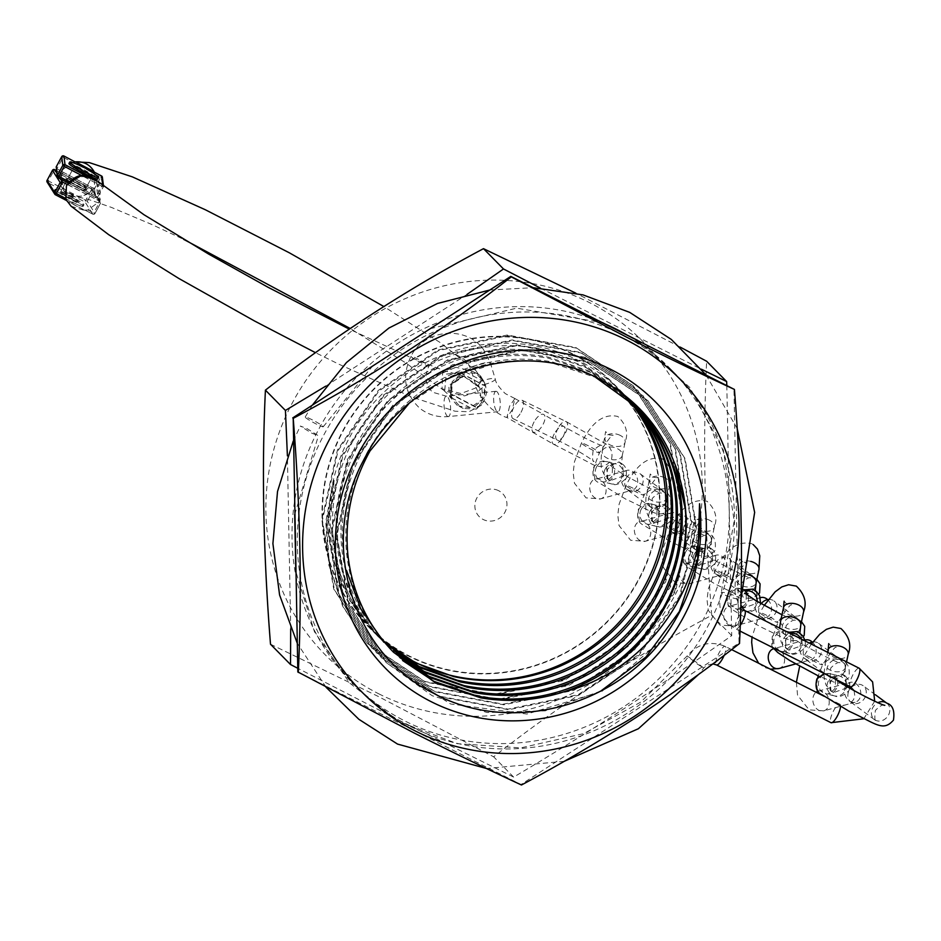 <?xml version="1.0" encoding="UTF-8"?>
<svg xmlns="http://www.w3.org/2000/svg" width="941" height="941" viewBox="0 0 941 941"><rect width="100%" height="100%" fill="white"/><g stroke="black" fill="none" stroke-linecap="round" stroke-linejoin="round"><path stroke-width="0.71" stroke-dasharray="4.71 3.53" d="M378.764 693.811A223.088 213.136 135.4 0 0 675.238 594.63A223.088 213.136 135.4 0 0 589.431 302.579A223.088 213.136 135.4 0 0 292.957 401.76A223.088 213.136 135.4 0 0 378.764 693.811M680.178 347.088L575.845 293.169M270.502 644.22L377.906 696.269L493.649 756.799C560.671 704.186 633.364 657.018 711.714 615.308C704.538 525.266 702.845 440.576 706.632 361.25M605.098 323.963A223.499 213.525 135.4 0 0 334.102 404.371A223.499 213.525 135.4 0 0 351.452 682.002A223.499 213.525 135.4 0 0 405.112 721.088A223.499 213.525 135.4 0 0 683.413 650.984A223.499 213.525 135.4 0 0 669.816 368.225A223.499 213.525 135.4 0 0 626.871 334.949M410.382 726.44A223.499 213.525 135.4 0 0 688.683 656.336A223.499 213.525 135.4 0 0 675.085 373.577A223.499 213.525 135.4 0 0 621.425 334.49A223.499 213.525 135.4 0 0 343.124 404.595A223.499 213.525 135.4 0 0 356.721 687.353A223.499 213.525 135.4 0 0 410.382 726.44M726.817 385.375L731.722 635.61C661.594 685.366 588.901 732.533 513.657 777.101L404.03 722.77L297.768 668.286M540.334 288.064L701.374 369.19M498.648 490.708A16.409 15.668 135.4 0 0 476.852 498.001A16.409 15.668 135.4 0 0 483.156 519.479A16.409 15.668 135.4 0 0 504.952 512.186A16.409 15.668 135.4 0 0 498.648 490.708M383.869 641.656L374.059 632.505L349.617 600.205L334.102 562.295L328.656 521.22L333.585 479.886L334.196 480.498L330.068 522.878L336.208 564.329L352.428 603.016L377.647 636.151L387.457 645.303M377.647 636.14L371.636 629.529C348.476 602.064 335.514 570.105 332.761 533.665C330.738 497.154 339.325 462.913 358.521 430.931C378.341 399.302 405.112 375.824 438.847 360.485C472.853 345.817 507.481 342.042 542.757 349.17L581.197 362.661L622.413 392.597L630.235 401.125M572.41 353.71A172.65 164.946 135.4 0 0 357.427 407.865A172.65 164.946 135.4 0 0 367.931 626.294A172.65 164.946 135.4 0 0 409.382 656.489A172.65 164.946 135.4 0 0 624.377 602.334A172.65 164.946 135.4 0 0 613.861 383.904A172.65 164.946 135.4 0 0 572.41 353.71M383.775 642.362L375.224 633.164C352.063 605.698 339.101 573.751 336.36 537.311C334.326 500.8 342.912 466.548 362.12 434.566C381.928 402.948 408.7 379.47 442.446 364.132C476.44 349.452 511.081 345.688 546.345 352.816L584.784 366.308L626 396.232L633.822 404.771M383.787 642.362L377.776 635.928C354.286 608.756 340.948 576.974 337.772 540.581C335.302 504.117 343.489 469.782 362.332 437.6C381.787 405.759 408.3 381.975 441.87 366.249C475.711 351.181 510.328 346.994 545.698 353.71L586.055 367.59L627.271 397.525L633.834 404.595M383.94 642.315L381.364 639.574C357.874 612.391 344.535 580.609 341.36 544.227C338.901 507.764 347.088 473.429 365.92 441.235C385.375 409.394 411.887 385.61 445.458 369.895C479.31 354.816 513.915 350.64 549.297 357.357L589.642 371.236L630.87 401.16L637.422 408.241M342.795 547.497C339.901 511.081 347.688 476.675 366.167 444.27C385.245 412.217 411.488 388.139 444.905 372.024C478.581 356.568 513.163 351.981 548.638 358.262L590.913 372.518L632.14 402.454L637.422 408.076M393.503 652.231L387.527 645.961C363.708 619.072 349.993 587.466 346.382 551.144C343.489 514.727 351.275 480.31 369.754 447.916C388.833 415.863 415.087 391.785 448.492 375.671C482.168 360.215 516.75 355.627 552.226 361.909L594.5 376.165L635.728 406.089L641.009 411.723M408.759 403.771L447.94 377.835C481.451 361.979 515.997 356.98 551.567 362.85L595.771 377.459M297.838 671.945L520.985 784.535L739.05 643.044L733.968 388.986M325.727 386.151L467.101 294.357M290.698 628.917L287.405 455.856M731.722 635.61L711.714 615.308M513.657 777.101L493.649 756.799M600.723 691.117L545.274 710.843L487.132 712.525L432.213 695.728L386.022 662.382L348.358 603.922L336.384 534.606L351.993 464.842L392.762 405.3L452.35 364.861L521.737 349.805L590.242 362.25L647.479 400.266L684.519 458.114L695.881 526.819L679.661 595.959L638.269 654.877L578.068 694.693L508.069 709.126L438.953 696.058L381.129 657.418L343.477 598.947L331.514 529.63L347.147 459.878L387.939 400.337L447.528 359.909L516.927 344.876L585.431 357.333L642.644 395.361L679.673 453.221L691.023 521.926L674.779 591.066L633.375 649.972L573.175 689.788L503.164 704.186L434.06 691.106L376.247 652.454L338.607 593.983L326.656 524.655L342.312 454.903L383.105 395.373L442.705 354.957L512.104 339.948L580.609 352.416L637.81 390.456L674.826 448.328L686.177 517.032L669.898 586.161L628.494 645.079L568.282 684.872L498.271 699.257L429.167 686.165L371.366 647.502L333.737 589.019L321.798 519.691L337.466 449.951L378.27 390.421L437.871 350.017L507.27 335.02L575.774 347.488L632.964 385.551L669.957 443.352L681.319 511.986L665.111 581.056L623.836 639.962L563.741 679.814L493.825 694.317L424.732 681.46L366.884 642.962L342.724 606.286L328.844 565.071L325.774 522.008L333.585 479.886M661.876 640.174L601.887 691.423L526.936 714.031L450.598 703.986L386.633 662.993L348.97 604.534L336.984 535.217L352.593 465.466L393.373 405.912L452.962 365.473L522.349 350.417L590.854 362.873L648.078 400.878L685.13 458.726L696.493 527.43L680.261 596.57L638.88 655.489L578.68 695.317L508.681 709.737L439.565 696.669L381.74 658.03L344.088 599.558L332.126 530.242L347.758 460.49L388.539 400.96L448.139 360.521L517.538 345.5L586.031 357.956L643.256 395.985L680.284 453.833L691.635 522.549L675.379 591.677L633.987 650.596L573.787 690.4L503.776 704.809L434.671 691.729L376.847 653.078L339.219 594.594L327.268 525.266L342.924 455.526L383.705 395.996L443.317 355.58L512.716 340.571L581.209 353.028L638.41 391.08L675.438 448.939L686.777 517.656L670.51 586.784L629.106 645.691L568.893 685.483L498.883 699.869L429.778 686.789L371.966 648.114L334.349 589.631L322.398 520.302L338.078 450.563L378.87 391.044L438.482 350.628L507.881 335.643L576.386 348.111L633.575 386.175L670.557 443.976L681.931 512.61L665.722 581.679L624.436 640.574L564.341 680.425L494.437 694.928L425.332 682.072L367.484 643.585L343.336 606.898L329.444 565.682L326.386 522.62L334.196 480.498M312.083 419.745A10.257 0.929 28.3 0 0 305.19 417.039A10.257 0.929 28.3 0 0 316.341 424.062A10.257 0.929 28.3 0 0 323.233 426.767A10.257 0.929 28.3 0 0 312.083 419.745M728.899 593.689A10.257 1.435 -161.8 0 1 740.755 599.041A10.257 1.435 -161.8 0 1 740.755 599.052A10.257 1.435 -161.8 0 1 733.145 598.005A10.257 1.435 -161.8 0 1 721.277 592.642L721.277 592.642A10.257 1.435 -161.8 0 1 728.899 593.689M850.346 686.73L850.358 686.742A10.257 2.858 115.5 0 1 852.664 675.332A10.257 2.858 115.5 0 1 859.215 668.239L859.215 668.251M840.525 706.538A10.257 2.858 -64.5 0 0 839.878 704.221A10.257 2.858 -64.5 0 0 839.854 704.209A10.257 2.858 -64.5 0 0 833.303 711.302A10.257 2.858 -64.5 0 0 831.009 722.7M311.495 433.048L318.387 435.754L307.248 428.743L300.344 426.038L311.495 433.048M693.27 659.853L703.692 668.028L697.516 664.17L687.095 655.995L693.27 659.853M724.158 655.324A10.257 2.858 -64.5 0 0 725.299 646.408A10.257 2.858 -64.5 0 0 718.748 653.501A10.257 2.858 -64.5 0 0 716.43 664.899M740.238 625.436A10.257 2.858 115.5 0 1 735.815 628.941A10.257 2.858 115.5 0 1 738.109 617.543A10.257 2.858 115.5 0 1 744.66 610.45L744.66 610.45M509.551 406.253L506.94 417.51L512.257 409.782L514.903 398.549L509.551 406.253M486.803 383.787A10.257 2.082 163.2 0 1 475.711 385.128A10.257 2.082 163.2 0 1 475.64 385.01A10.257 2.082 163.2 0 1 475.628 384.987A10.257 2.082 163.2 0 1 484.097 380.258A10.257 2.082 163.2 0 1 495.189 378.917A10.257 2.082 163.2 0 1 495.26 379.035A10.257 2.082 163.2 0 1 495.26 379.07A10.257 2.082 163.2 0 1 486.803 383.787M534.1 421.886A10.257 4.529 120.9 0 0 533.241 432.107A10.257 4.529 120.9 0 0 533.253 432.107A10.257 4.529 120.9 0 0 542.898 424.72A10.257 4.529 120.9 0 0 543.757 414.499A10.257 4.529 120.9 0 0 543.745 414.499A10.257 4.529 120.9 0 0 534.1 421.886M521.055 412.287A10.257 4.376 -64.2 0 0 522.043 400.243A10.257 4.376 -64.2 0 0 514.104 406.641A10.257 4.376 -64.2 0 0 513.104 418.698A10.257 4.376 -64.2 0 0 521.055 412.287M496.554 391.421A10.257 3.188 -95.6 0 0 495.942 391.303A10.257 3.188 -95.6 0 0 493.696 400.854A10.257 3.188 -95.6 0 0 497.33 411.582A10.257 3.188 -95.6 0 0 497.954 411.699A10.257 3.188 -95.6 0 0 500.2 402.148A10.257 3.188 -95.6 0 0 496.554 391.421M623.918 475.817L610.45 480.569L607.91 478.64L606.51 467.101L619.049 461.925L622.272 464.031L623.918 475.817M603.534 449.033A10.257 6.199 -168 0 0 602.216 451.245A10.257 6.199 -168 0 0 602.193 451.362A10.257 6.199 -168 0 0 607.098 458.114A10.257 6.199 -168 0 0 620.942 457.738A10.257 6.199 -168 0 0 622.26 455.526A10.257 6.199 -168 0 0 622.283 455.397A10.257 6.199 -168 0 0 617.378 448.657A10.257 6.199 -168 0 0 603.534 449.033M605.251 469.018A10.257 9.633 -76.2 0 0 611.18 483.839A10.257 9.633 -76.2 0 0 611.626 483.933A10.257 9.633 -76.2 0 0 621.989 478.734A10.257 9.633 -76.2 0 0 616.073 463.925A10.257 9.633 -76.2 0 0 615.579 463.819A10.257 9.633 -76.2 0 0 605.251 469.018M626.106 478.299A10.257 8.622 -53.6 0 1 640.045 473.711A10.257 8.622 -53.6 0 1 641.821 485.627A10.257 8.622 -53.6 0 1 627.87 490.214A10.257 8.622 -53.6 0 1 626.106 478.299M632.434 471.37A10.257 8.01 -105.4 0 1 637.704 481.698A10.257 8.01 -105.4 0 1 632.234 490.167A10.257 8.01 -105.4 0 1 626.588 489.191A10.257 8.01 -105.4 0 1 621.331 478.875A10.257 8.01 -105.4 0 1 626.8 470.394A10.257 8.01 -105.4 0 1 632.434 471.37M713.16 560.613L699.692 565.376L697.152 563.436L695.752 551.908L708.279 546.733L711.514 548.838L713.16 560.613M692.776 533.841A10.257 6.199 -168 0 0 691.447 536.052A10.257 6.199 -168 0 0 691.423 536.17A10.257 6.199 -168 0 0 696.34 542.91A10.257 6.199 -168 0 0 710.184 542.545A10.257 6.199 -168 0 0 711.502 540.334A10.257 6.199 -168 0 0 711.525 540.205A10.257 6.199 -168 0 0 706.62 533.465A10.257 6.199 -168 0 0 692.776 533.841M694.493 553.826A10.257 9.633 -76.2 0 0 700.422 568.635A10.257 9.633 -76.2 0 0 700.869 568.74A10.257 9.633 -76.2 0 0 711.231 563.541A10.257 9.633 -76.2 0 0 705.303 548.721A10.257 9.633 -76.2 0 0 704.821 548.615A10.257 9.633 -76.2 0 0 694.493 553.826M715.336 563.106A10.257 8.622 -53.6 0 1 729.287 558.519A10.257 8.622 -53.6 0 1 731.063 570.434A10.257 8.622 -53.6 0 1 717.113 575.022A10.257 8.622 -53.6 0 1 715.336 563.106M721.676 556.178A10.257 8.01 -105.4 0 1 726.946 566.506A10.257 8.01 -105.4 0 1 721.476 574.975A10.257 8.01 -105.4 0 1 715.83 573.998A10.257 8.01 -105.4 0 1 710.561 563.683A10.257 8.01 -105.4 0 1 716.03 555.202A10.257 8.01 -105.4 0 1 721.676 556.178M668.533 518.22L655.065 522.973L652.525 521.032L651.125 509.504L663.664 504.329L666.898 506.434L668.533 518.22M648.149 491.437A10.257 6.199 -168 0 0 646.832 493.649A10.257 6.199 -168 0 0 646.808 493.766A10.257 6.199 -168 0 0 651.713 500.506A10.257 6.199 -168 0 0 665.558 500.142A10.257 6.199 -168 0 0 666.887 497.93A10.257 6.199 -168 0 0 666.91 497.801A10.257 6.199 -168 0 0 662.005 491.061A10.257 6.199 -168 0 0 648.149 491.437M649.866 511.422A10.257 9.633 -76.2 0 0 655.795 526.231A10.257 9.633 -76.2 0 0 656.242 526.337A10.257 9.633 -76.2 0 0 666.616 521.138A10.257 9.633 -76.2 0 0 660.688 506.329A10.257 9.633 -76.2 0 0 660.194 506.223A10.257 9.633 -76.2 0 0 649.866 511.422M670.721 520.702A10.257 8.622 -53.6 0 1 684.672 516.115A10.257 8.622 -53.6 0 1 686.436 528.03A10.257 8.622 -53.6 0 1 672.497 532.618A10.257 8.622 -53.6 0 1 670.721 520.702M677.061 513.774A10.257 8.01 -105.4 0 1 682.319 524.102A10.257 8.01 -105.4 0 1 676.85 532.571A10.257 8.01 -105.4 0 1 671.215 531.594A10.257 8.01 -105.4 0 1 665.946 521.279A10.257 8.01 -105.4 0 1 671.415 512.798A10.257 8.01 -105.4 0 1 677.061 513.774M756.141 591.242L757.776 603.016L744.307 607.78L741.767 605.839L740.367 594.312L744.625 589.831M747.942 574.669A10.257 6.199 -168 0 0 737.391 576.245A10.257 6.199 -168 0 0 736.074 578.456A10.257 6.199 -168 0 0 736.05 578.574A10.257 6.199 -168 0 0 740.955 585.314A10.257 6.199 -168 0 0 754.8 584.949A10.257 6.199 -168 0 0 756.129 582.738L756.141 582.667M749.93 591.124A10.257 9.633 -76.2 0 0 749.436 591.019A10.257 9.633 -76.2 0 0 739.108 596.229A10.257 9.633 -76.2 0 0 745.037 611.038A10.257 9.633 -76.2 0 0 745.484 611.144A10.257 9.633 -76.2 0 0 755.858 605.945A10.257 9.633 -76.2 0 0 757.14 601.393M768.327 599.523A10.257 8.622 -53.6 0 1 773.914 600.923A10.257 8.622 -53.6 0 1 775.678 612.838A10.257 8.622 -53.6 0 1 761.728 617.414A10.257 8.622 -53.6 0 1 759.963 605.51A10.257 8.622 -53.6 0 1 761.128 603.734M767.668 599.617A10.257 8.01 -105.4 0 1 771.514 609.827A10.257 8.01 -105.4 0 1 766.092 617.378A10.257 8.01 -105.4 0 1 760.446 616.402A10.257 8.01 -105.4 0 1 755.188 606.239A10.257 8.01 -105.4 0 1 760.41 597.676L729.075 606.298A10.257 8.01 -105.4 0 1 733.827 606.78A10.257 8.01 -105.4 0 1 734.721 607.274A10.257 8.01 -105.4 0 1 739.991 617.59A10.257 8.01 -105.4 0 1 734.521 626.071A10.257 8.01 -105.4 0 1 729.769 625.577A10.257 8.01 -105.4 0 1 728.875 625.095A10.257 8.01 -105.4 0 1 723.605 614.767A10.257 8.01 -105.4 0 1 729.075 606.298L728.31 606.427L727.605 598.711C726.628 598.053 728.546 591.83 733.357 580.021A10.257 0.929 28.3 0 0 721.9 572.846A10.257 0.929 28.3 0 0 720.006 571.928A10.257 0.929 28.3 0 0 715.301 570.293A10.257 0.929 28.3 0 0 726.758 577.468A10.257 0.929 28.3 0 0 728.663 578.386A10.257 0.929 28.3 0 0 733.357 580.021C741.779 566.976 746.307 561.154 746.966 562.53L742.543 562.048L739.485 558.789L738.897 565.176A10.257 6.199 -168 0 0 743.79 572.046A10.257 6.199 -168 0 0 758.952 569.458M800.756 633.646L802.391 645.42L788.934 650.184L786.394 648.243L784.982 636.716L789.252 632.234M780.665 620.978A10.257 6.199 -168 0 0 785.582 627.718A10.257 6.199 -168 0 0 799.427 627.353A10.257 6.199 -168 0 0 800.744 625.13L800.756 625.071M794.545 633.528A10.257 9.633 -76.2 0 0 794.063 633.422A10.257 9.633 -76.2 0 0 783.724 638.633A10.257 9.633 -76.2 0 0 789.652 653.442A10.257 9.633 -76.2 0 0 790.111 653.548A10.257 9.633 -76.2 0 0 800.473 648.349A10.257 9.633 -76.2 0 0 800.815 638.774M812.942 641.927A10.257 8.622 -53.6 0 1 818.529 643.326A10.257 8.622 -53.6 0 1 820.293 655.242A10.257 8.622 -53.6 0 1 806.355 659.817A10.257 8.622 -53.6 0 1 804.579 647.902A10.257 8.622 -53.6 0 1 809.342 643.079M812.283 642.021A10.257 8.01 -105.4 0 1 816.141 652.231A10.257 8.01 -105.4 0 1 810.719 659.782A10.257 8.01 -105.4 0 1 805.073 658.806A10.257 8.01 -105.4 0 1 799.803 648.643A10.257 8.01 -105.4 0 1 805.037 640.08L773.702 648.702A10.257 8.01 -105.4 0 1 773.702 648.702A10.257 8.01 -105.4 0 1 778.442 649.184A10.257 8.01 -105.4 0 1 779.336 649.678A10.257 8.01 -105.4 0 1 784.606 659.994A10.257 8.01 -105.4 0 1 779.136 668.475M847.018 687.824L833.55 692.588L831.009 690.647L829.609 679.12L842.148 673.944L845.371 676.05L847.018 687.824M826.633 661.041A10.257 6.199 -168 0 0 825.316 663.264A10.257 6.199 -168 0 0 825.292 663.381A10.257 6.199 -168 0 0 830.197 670.121A10.257 6.199 -168 0 0 844.042 669.757A10.257 6.199 -168 0 0 845.371 667.534A10.257 6.199 -168 0 0 845.394 667.416A10.257 6.199 -168 0 0 840.478 660.676A10.257 6.199 -168 0 0 826.633 661.041M846.359 684.719A10.257 9.633 -76.2 0 0 839.172 675.932A10.257 9.633 -76.2 0 0 838.678 675.826A10.257 9.633 -76.2 0 0 828.351 681.037A10.257 9.633 -76.2 0 0 834.279 695.846A10.257 9.633 -76.2 0 0 834.726 695.94A10.257 9.633 -76.2 0 0 845.1 690.753A10.257 9.633 -76.2 0 0 846.382 686.201M851.393 687.389A10.257 8.622 -53.6 0 1 863.144 685.73A10.257 8.622 -53.6 0 1 864.92 697.646A10.257 8.622 -53.6 0 1 850.97 702.221A10.257 8.622 -53.6 0 1 849.205 690.306A10.257 8.622 -53.6 0 1 850.37 688.541M855.545 683.389A10.257 8.01 -105.4 0 1 860.803 693.705A10.257 8.01 -105.4 0 1 855.334 702.186A10.257 8.01 -105.4 0 1 849.688 701.21A10.257 8.01 -105.4 0 1 844.43 690.882A10.257 8.01 -105.4 0 1 849.899 682.413A10.257 8.01 -105.4 0 1 855.545 683.389M474.923 406.43L450.433 393.561L450.786 385.151L463.96 376.059L481.827 388.186L483.109 402.136L481.133 405.359L475.64 407.206L474.923 406.43L483.968 398.278L484.697 382.869L476.405 373.659L478.698 374.483L480.628 376.059L480.628 382.434L475.381 388.127L460.914 393.538L442.07 388.798L442.611 370.919L456.173 367.331L472.535 371.248L476.405 373.659L465.936 372.189L452.221 381.587L450.433 393.561L452.08 398.137L442.07 388.798M71.081 206.197L85.76 210.843L67.34 201.303M55.448 194.775L47.72 182.613L85.09 202.033L92.771 214.172L85.008 210.137A212.713 19.279 28.3 0 0 85.76 210.843M87.948 209.984L93.7 212.984L92.794 214.183L85.008 210.137L87.948 209.984L98.64 202.056L100.311 199.798L95.923 180.013M78.232 201.55A10.257 0.929 28.3 0 0 68.599 195.622A10.257 0.929 28.3 0 0 60.412 192.258A10.257 0.929 28.3 0 0 60.659 192.693A10.257 0.929 28.3 0 0 70.293 198.622A10.257 0.929 28.3 0 0 78.468 201.986A10.257 0.929 28.3 0 0 78.232 201.55A10.257 0.929 -151.7 0 1 78.468 201.986A10.257 0.929 -151.7 0 1 70.293 198.622A10.257 0.929 -151.7 0 1 60.659 192.693A10.257 0.929 -151.7 0 1 60.412 192.258A10.257 0.929 -151.7 0 1 68.599 195.622A10.257 0.929 -151.7 0 1 78.232 201.55M82.773 209.137L70.034 202.527M67.411 184.589L69.622 183.895C79.609 167.533 106.815 181.742 98.699 199.01L97.229 199.915L99.005 201.009L98.64 202.056M99.899 201.48L92.053 189.082A1.635 1.611 -32.3 0 1 92.665 189.647L100.487 202.009L99.899 201.48L100.405 203.409L94.982 213.478L93.7 212.984L99.899 201.48L99.005 201.009M67.481 184.624L97.288 199.951M100.534 203.209L92.724 191.27L91.124 190.27L85.702 200.339L48.332 180.919L53.755 170.85L91.124 190.27L92.042 189.07L56.472 170.58L92.042 189.07A1.635 1.635 0 0 1 92.665 189.647A1.635 1.611 -32.3 0 1 92.724 191.27L87.301 201.339A1.635 1.611 -32.3 0 1 85.09 202.033L85.702 200.339L87.301 201.339L94.982 213.478A1.635 1.611 -32.3 0 1 92.771 214.172L92.794 214.183A1.635 1.635 0 0 0 94.994 213.513L100.534 203.209M100.311 199.798L68.422 183.236M460.361 372.601L485.779 386.339L483.992 398.314L470.277 407.712L459.749 406.218L463.195 408.418L476.405 409.088L481.486 402.63L479.851 387.821L463.407 376.012L448.728 385.422L449.622 396.596L457.044 405.183L459.749 406.218L451.468 396.926L452.245 381.634L461.29 373.471L460.361 372.601L446.14 374.118L444.717 390.997L464.631 395.902L478.463 391.103C483.498 386.551 485.944 384.963 485.779 386.339L461.29 373.471M93.665 171.803L94.923 174.156L94.3 187.377L93.088 189.87L80.479 197.575L63.576 190.729L60.989 172.768L62.259 169.945L72.763 162.381L75.045 161.911M61.906 171.415L62.835 172.074L61.906 171.415L62.259 169.945L61.906 171.415L56.931 168.78L63.129 157.265L72.763 162.381L75.115 161.946M92.371 176.132A10.257 0.929 -151.7 0 1 82.667 171.897A10.257 0.929 -151.7 0 1 74.363 166.369A10.257 0.929 -151.7 0 1 74.398 166.334A10.257 0.929 -151.7 0 1 84.102 170.568A10.257 0.929 -151.7 0 1 92.418 176.096A10.257 0.929 -151.7 0 1 92.371 176.132M93.088 189.87L62.518 173.591C54.366 190.917 81.796 205.42 91.771 189.117L92.147 187.635L62.871 172.085L62.518 173.591L60.977 172.779C58.048 188.353 64.553 196.622 80.479 197.575L89.501 199.786L111.379 207.385L151.701 224.452L183.577 239.32M94.923 174.156L100.722 177.226L94.523 188.729L93.629 188.259L94.3 187.377M92.065 187.588L93.629 188.259M69.375 181.966L96.441 196.34L101.863 186.271L103.287 186.859L97.864 196.928A1.635 1.635 172.8 0 1 95.641 197.586L68.47 183.166L95.653 197.598L94.523 188.729L96.77 188.247L102.193 178.178L103.287 186.847L97.864 196.916L96.77 188.247M56.201 166.91L58.048 177.637M60.977 172.779L62.059 170.333M83.502 204.209A16.409 1.482 -151.7 0 1 83.89 204.903A16.409 1.482 -151.7 0 1 70.81 199.527A16.409 1.482 -151.7 0 1 55.39 190.035A16.409 1.482 -151.7 0 1 55.001 189.341A16.409 1.482 -151.7 0 1 68.081 194.716A16.409 1.482 -151.7 0 1 83.502 204.209M82.737 205.632A16.409 1.482 -151.7 0 1 83.126 206.326A16.409 1.482 -151.7 0 1 81.291 206.091A16.409 1.482 -151.7 0 1 67.975 199.857A16.409 1.482 -151.7 0 1 55.437 192.164A16.409 1.482 -151.7 0 1 54.625 191.458A16.409 1.482 -151.7 0 1 54.237 190.776A16.409 1.482 -151.7 0 1 67.317 196.14A16.409 1.482 -151.7 0 1 82.737 205.632M92.171 175.661A10.257 0.929 -151.7 0 1 92.418 176.096A10.257 0.929 -151.7 0 1 84.231 172.732A10.257 0.929 -151.7 0 1 74.598 166.804A10.257 0.929 -151.7 0 1 74.363 166.369A10.257 0.929 -151.7 0 1 82.537 169.733A10.257 0.929 -151.7 0 1 92.171 175.661M68.94 163.452A16.409 1.482 -151.7 0 1 82.02 168.827A16.409 1.482 -151.7 0 1 97.441 178.32A16.409 1.482 -151.7 0 1 97.829 179.013M71.54 162.264A16.409 1.482 -151.7 0 1 84.855 168.498A16.409 1.482 -151.7 0 1 97.394 176.19M382.834 640.245A172.238 164.557 -44.6 0 1 374.624 632.493A172.238 164.557 -44.6 0 1 364.143 414.581A172.238 164.557 -44.6 0 1 578.621 360.556A172.238 164.557 -44.6 0 1 619.966 390.68A172.238 164.557 -44.6 0 1 626.4 397.608M572.222 354.063A172.238 164.557 -44.6 0 1 613.567 384.187A172.238 164.557 -44.6 0 1 624.059 602.099A172.238 164.557 -44.6 0 1 409.582 656.124A172.238 164.557 -44.6 0 1 368.225 626A172.238 164.557 -44.6 0 1 357.745 408.1A172.238 164.557 -44.6 0 1 572.222 354.063M637.539 340.336L689.906 387.598L723.323 450.01L734.18 520.902L721.277 592.642C717.066 608.509 721.912 620.613 735.815 628.941A10.257 2.858 115.5 0 1 735.803 628.941L740.026 631.07M731.628 649.608L725.299 646.408A10.257 2.858 -64.5 0 0 725.288 646.408C710.431 640.433 697.704 643.632 687.095 655.995L640.739 702.115L583.702 733.627L520.82 747.883L457.385 743.696L398.713 721.465L349.699 683.06L314.423 631.705L295.839 571.646M558.154 427.979A10.257 4.376 -64.2 0 0 557.166 440.023A10.257 4.376 -64.2 0 0 565.106 433.625A10.257 4.376 -64.2 0 0 566.094 421.568A10.257 4.376 -64.2 0 0 558.154 427.979M554.249 433.919A10.257 4.529 120.9 0 0 553.379 444.14A10.257 4.529 120.9 0 0 563.036 436.765A10.257 4.529 120.9 0 0 563.906 426.544A10.257 4.529 120.9 0 0 554.249 433.919M490.379 362.955A10.257 2.082 163.2 0 1 490.449 363.097A10.257 2.082 163.2 0 1 481.616 367.931A10.257 2.082 163.2 0 1 470.9 369.154A10.257 2.082 163.2 0 1 470.818 369.013A10.257 2.082 163.2 0 1 479.663 364.179A10.257 2.082 163.2 0 1 490.379 362.955M411.041 356.58A10.257 0.929 28.3 0 0 411.57 357.098A10.257 0.929 28.3 0 0 421.45 363.003A10.257 0.929 28.3 0 0 429.002 366.037A10.257 0.929 28.3 0 0 428.908 365.778A10.257 0.929 28.3 0 0 428.378 365.273A10.257 0.929 28.3 0 0 418.498 359.356A10.257 0.929 28.3 0 0 410.946 356.321A10.257 0.929 28.3 0 0 411.041 356.58M447.304 416.216A10.257 3.188 -95.6 0 0 447.681 416.463A10.257 3.188 -95.6 0 0 448.304 416.592A10.257 3.188 -95.6 0 0 450.586 407.618A10.257 3.188 -95.6 0 0 447.281 396.561A10.257 3.188 -95.6 0 0 446.904 396.302A10.257 3.188 -95.6 0 0 446.293 396.185A10.257 3.188 -95.6 0 0 444.011 405.148A10.257 3.188 -95.6 0 0 447.304 416.216M665.393 503.023A10.257 8.622 -53.6 0 1 651.443 507.611A10.257 8.622 -53.6 0 1 649.678 495.695A10.257 8.622 -53.6 0 1 663.617 491.108A10.257 8.622 -53.6 0 1 665.393 503.023M596.57 466.889A10.257 9.633 -76.2 0 0 602.499 481.698A10.257 9.633 -76.2 0 0 613.32 476.605A10.257 9.633 -76.2 0 0 607.392 461.784A10.257 9.633 -76.2 0 0 596.57 466.889M620.213 435.389A10.257 6.199 -168 0 0 605.039 437.977A10.257 6.199 -168 0 0 609.921 444.834A10.257 6.199 -168 0 0 625.095 442.246A10.257 6.199 -168 0 0 620.213 435.389M588.043 445.634A10.257 0.929 28.3 0 0 586.137 444.717A10.257 0.929 28.3 0 0 581.444 443.082A10.257 0.929 28.3 0 0 592.901 450.257A10.257 0.929 28.3 0 0 594.794 451.174A10.257 0.929 28.3 0 0 599.499 452.809A10.257 0.929 28.3 0 0 588.043 445.634M595.912 498.377A10.257 8.01 -105.4 0 1 595.006 497.883A10.257 8.01 -105.4 0 1 589.748 487.567A10.257 8.01 -105.4 0 1 595.218 479.087A10.257 8.01 -105.4 0 1 599.97 479.569A10.257 8.01 -105.4 0 1 600.864 480.063A10.257 8.01 -105.4 0 1 606.122 490.39A10.257 8.01 -105.4 0 1 600.652 498.859A10.257 8.01 -105.4 0 1 595.912 498.377M754.635 587.831A10.257 8.622 -53.6 0 1 740.685 592.418A10.257 8.622 -53.6 0 1 738.92 580.503A10.257 8.622 -53.6 0 1 752.859 575.916A10.257 8.622 -53.6 0 1 754.635 587.831M685.813 551.697A10.257 9.633 -76.2 0 0 691.741 566.506A10.257 9.633 -76.2 0 0 702.562 561.412A10.257 9.633 -76.2 0 0 696.634 546.592A10.257 9.633 -76.2 0 0 685.813 551.697M709.455 520.197A10.257 6.199 -168 0 0 694.282 522.784A10.257 6.199 -168 0 0 699.163 529.642A10.257 6.199 -168 0 0 714.337 527.054A10.257 6.199 -168 0 0 709.455 520.197M677.285 530.442A10.257 0.929 28.3 0 0 675.379 529.524A10.257 0.929 28.3 0 0 670.686 527.889A10.257 0.929 28.3 0 0 682.143 535.064A10.257 0.929 28.3 0 0 684.036 535.982A10.257 0.929 28.3 0 0 688.741 537.617A10.257 0.929 28.3 0 0 677.285 530.442M685.154 583.185A10.257 8.01 -105.4 0 1 684.248 582.691A10.257 8.01 -105.4 0 1 678.99 572.363A10.257 8.01 -105.4 0 1 684.46 563.894A10.257 8.01 -105.4 0 1 689.2 564.377A10.257 8.01 -105.4 0 1 690.106 564.871A10.257 8.01 -105.4 0 1 695.364 575.186A10.257 8.01 -105.4 0 1 689.894 583.667A10.257 8.01 -105.4 0 1 685.154 583.185M710.008 545.427A10.257 8.622 -53.6 0 1 696.069 550.014A10.257 8.622 -53.6 0 1 694.293 538.099A10.257 8.622 -53.6 0 1 708.244 533.512A10.257 8.622 -53.6 0 1 710.008 545.427M641.197 509.293A10.257 9.633 -76.2 0 0 647.126 524.102A10.257 9.633 -76.2 0 0 657.935 519.009A10.257 9.633 -76.2 0 0 652.007 504.188A10.257 9.633 -76.2 0 0 641.197 509.293M664.828 477.793A10.257 6.199 -168 0 0 649.666 480.38A10.257 6.199 -168 0 0 654.548 487.238A10.257 6.199 -168 0 0 669.71 484.65A10.257 6.199 -168 0 0 664.828 477.793M632.658 488.038A10.257 0.929 28.3 0 0 630.764 487.12A10.257 0.929 28.3 0 0 626.059 485.485A10.257 0.929 28.3 0 0 637.516 492.661A10.257 0.929 28.3 0 0 639.421 493.578A10.257 0.929 28.3 0 0 644.115 495.213A10.257 0.929 28.3 0 0 632.658 488.038M640.527 540.781A10.257 8.01 -105.4 0 1 639.633 540.287A10.257 8.01 -105.4 0 1 634.363 529.959A10.257 8.01 -105.4 0 1 639.833 521.49A10.257 8.01 -105.4 0 1 644.585 521.973A10.257 8.01 -105.4 0 1 645.479 522.467A10.257 8.01 -105.4 0 1 650.749 532.782A10.257 8.01 -105.4 0 1 645.279 541.263A10.257 8.01 -105.4 0 1 640.527 540.781M799.25 630.235A10.257 8.622 -53.6 0 1 785.312 634.822A10.257 8.622 -53.6 0 1 783.535 622.907A10.257 8.622 -53.6 0 1 797.486 618.319A10.257 8.622 -53.6 0 1 799.25 630.235M743.743 590.019A10.257 9.633 -76.2 0 0 741.249 588.995A10.257 9.633 -76.2 0 0 730.428 594.1A10.257 9.633 -76.2 0 0 736.356 608.909A10.257 9.633 -76.2 0 0 747.178 603.816A10.257 9.633 -76.2 0 0 748.036 595.618M750.742 561.389A10.257 6.199 -168 0 0 738.897 565.176L736.074 578.456M843.877 672.639A10.257 8.622 -53.6 0 1 829.927 677.226A10.257 8.622 -53.6 0 1 828.162 665.311A10.257 8.622 -53.6 0 1 842.101 660.723A10.257 8.622 -53.6 0 1 843.877 672.639M786.617 631.623A10.257 9.633 -76.2 0 0 785.876 631.399A10.257 9.633 -76.2 0 0 775.055 636.504A10.257 9.633 -76.2 0 0 780.983 651.313A10.257 9.633 -76.2 0 0 791.804 646.22A10.257 9.633 -76.2 0 0 788.899 632.764M783.524 607.58A10.257 6.199 -168 0 0 788.405 614.449A10.257 6.199 -168 0 0 803.579 611.862M766.515 615.249A10.257 0.929 28.3 0 0 764.621 614.332A10.257 0.929 28.3 0 0 759.928 612.697A10.257 0.929 28.3 0 0 771.385 619.872A10.257 0.929 28.3 0 0 773.279 620.789A10.257 0.929 28.3 0 0 777.972 622.413A10.257 0.929 28.3 0 0 766.515 615.249M886.728 703.127A10.257 8.622 -53.6 0 1 888.492 715.042A10.257 8.622 -53.6 0 1 874.542 719.618A10.257 8.622 -53.6 0 1 872.778 707.714A10.257 8.622 -53.6 0 1 877.941 702.68M837.172 680.084A10.257 9.633 -76.2 0 0 830.491 673.803A10.257 9.633 -76.2 0 0 819.67 678.896A10.257 9.633 -76.2 0 0 825.598 693.717A10.257 9.633 -76.2 0 0 836.42 688.612A10.257 9.633 -76.2 0 0 837.278 680.425M828.139 649.984A10.257 6.199 -168 0 0 833.032 656.853A10.257 6.199 -168 0 0 848.194 654.266M811.142 657.653A10.257 0.929 28.3 0 0 809.248 656.724A10.257 0.929 28.3 0 0 804.543 655.101A10.257 0.929 28.3 0 0 816 662.276A10.257 0.929 28.3 0 0 817.894 663.193A10.257 0.929 28.3 0 0 822.599 664.817A10.257 0.929 28.3 0 0 811.142 657.653M817.894 691.2L818.317 691.106A10.257 8.01 -105.4 0 1 818.317 691.106A10.257 8.01 -105.4 0 1 823.069 691.588A10.257 8.01 -105.4 0 1 823.963 692.07A10.257 8.01 -105.4 0 1 829.221 702.398A10.257 8.01 -105.4 0 1 823.751 710.867A10.257 8.01 -105.4 0 1 819.011 710.384A10.257 8.01 -105.4 0 1 818.117 709.902A10.257 8.01 -105.4 0 1 812.93 701.139A10.257 8.01 -105.4 0 1 816.094 692.223M86.607 189.317A11.892 1.082 -151.7 0 1 78.879 186.683A11.892 1.082 -151.7 0 1 66.223 179.037A11.892 1.082 -151.7 0 1 73.951 181.672A11.892 1.082 -151.7 0 1 86.607 189.317M66.858 181.19A10.257 0.929 28.3 0 0 76.492 187.118A10.257 0.929 28.3 0 0 84.666 190.482A10.257 0.929 28.3 0 0 84.419 190.047A10.257 0.929 28.3 0 0 74.786 184.118A10.257 0.929 28.3 0 0 66.611 180.754A10.257 0.929 28.3 0 0 66.858 181.19M56.766 172.932L60.6 178.99M68.222 184.836L97.229 199.915M484.192 381.787L465.936 372.189M47.085 180.378L48.332 180.919L47.72 182.613A1.635 1.611 -32.3 0 1 47.109 182.048M54.672 169.651L53.755 170.85L52.473 170.321M86.831 189.859A11.892 1.082 28.3 0 0 77.574 183.577A11.892 1.082 28.3 0 0 65.999 178.496A11.892 1.082 28.3 0 0 75.256 184.777A11.892 1.082 28.3 0 0 86.831 189.859M68.211 177.837A10.257 0.929 -151.7 0 1 77.915 182.072A10.257 0.929 -151.7 0 1 86.219 187.6A10.257 0.929 -151.7 0 1 86.172 187.647A10.257 0.929 -151.7 0 1 76.468 183.401A10.257 0.929 -151.7 0 1 68.164 177.884A10.257 0.929 -151.7 0 1 68.211 177.837M102.287 185.436L101.863 186.271L81.338 175.367M84.984 175.285L99.017 182.73M62.835 172.074L92.018 187.565M470.277 407.712L452.021 398.125M102.369 177.202A1.635 1.635 172.8 0 1 102.193 178.178L100.722 177.226L101.51 175.955M63.929 156.006L63.129 157.265L61.718 156.665M97.864 196.928L96.441 196.34L95.653 197.598A1.635 1.635 0 0 0 97.864 196.928M669.816 368.225L675.085 373.577M367.931 626.294L374.059 632.505M626.012 396.232L627.282 397.514M630.87 401.16L632.14 402.442M635.728 406.089L636.998 407.371M613.861 383.904L622.424 392.585M351.452 682.002L356.721 687.353M386.633 662.993L386.022 662.382M648.078 400.878L647.479 400.266M381.74 658.03L381.129 657.418M643.256 395.985L642.644 395.361M376.847 653.078L376.247 652.454M638.41 391.08L637.81 390.456M371.966 648.114L371.366 647.502M633.575 386.175L632.964 385.551M367.484 643.585L366.884 642.962M305.19 417.039L312.306 405.206M489.873 289.993L533.218 287.699M705.962 374.847L737.168 428.473M741.038 598.264L740.308 600.617L740.838 606.275M854.063 690.623L854.816 696.022L853.452 699.845L849.547 703.774L844.183 705.268L839.878 704.221M839.854 704.209L824.281 696.352M294.686 514.515L318.399 435.754M712.831 663.864L707.232 665.075L703.692 668.028L698.928 674.144M564.2 761.328L486.462 768.491M326.033 687.248L297.262 643.268M293.227 441.129L300.344 426.038M874.683 701.21L863.791 718.759M323.233 426.767L372.53 366.12M430.249 328.68L516.668 308.166L602.558 322.681M513.104 418.698L557.166 440.023C568.305 445.305 586.631 455.55 594.042 461.502C592.465 461.902 592.148 458.338 593.101 450.833C597.77 446.234 600.911 444.54 602.534 445.74C596.323 443.999 583.455 437.6 563.906 426.544L543.757 414.499M522.043 400.243L566.094 421.568L601.581 441.564C610.45 445.481 613.65 451.809 611.156 460.561C605.228 467.442 598.182 468.265 590.031 463.019L553.379 444.14L506.917 417.498M514.856 398.525L505.282 393.609C498.942 387.421 495.601 382.564 495.26 379.035L490.449 363.097L483.556 349.617C466.289 325.033 424.191 329.009 410.946 356.321C401.642 376.329 404.501 393.561 419.51 408.018C427.802 414.675 437.4 417.533 448.304 416.592L497.954 411.699M495.942 391.303L446.293 396.185L432.578 392.221C425.226 384.763 424.038 376.035 429.002 366.037C440.988 351.064 453.75 349.746 467.277 362.097L470.818 369.013L475.628 384.987C476.252 390.715 481.569 398.69 491.59 408.923C499.106 414.169 504.223 417.028 506.94 417.51M514.903 398.549L543.745 414.499M627.87 490.214L653.242 509.046C651.654 509.446 651.337 505.893 652.301 498.377C656.959 493.766 660.1 492.072 661.723 493.284C660.347 494.131 621.448 474.911 610.909 465.924C612.485 465.477 612.791 469.041 611.85 476.593C607.098 481.227 603.957 482.933 602.428 481.686L611.18 483.839M640.045 473.711L663.617 491.108C669.533 492.966 671.768 498.624 670.345 508.093C659.817 520.455 652.254 511.034 625.836 499.189L599.311 482.933C593.548 480.557 591.713 475.193 593.806 466.877C598.594 461.549 603.122 459.855 607.392 461.784L616.073 463.925M602.216 451.245L605.628 431.59L608.674 434.836L613.109 435.33C612.45 433.942 607.91 439.765 599.499 452.809C594.688 464.619 592.771 470.853 593.747 471.5L594.994 479.463L626.8 470.394M622.26 455.526L625.095 442.246C628.588 433.036 626.177 424.45 617.849 416.498C603.899 413.193 591.76 422.062 581.444 443.082L574.445 461.902L573.187 472.805L574.445 483.168L586.031 497.871L600.652 498.859L632.234 490.167M610.45 480.569C606.557 479.334 603.487 474.84 601.217 467.089C601.052 457.761 601.37 452.515 602.193 451.362M622.272 464.031C626.141 466.442 627.294 471.335 625.718 478.734C620.143 484.039 615.449 485.768 611.626 483.933M607.91 478.64L608.298 479.063C606.686 478.04 606.475 474.687 607.663 469.006C612.885 464.266 615.826 462.584 616.461 463.972L615.579 463.819M619.049 461.925L621.589 464.536L622.283 455.397M717.113 575.022L742.473 593.853C740.896 594.253 740.579 590.701 741.532 583.173C746.201 578.574 749.342 576.88 750.965 578.092C749.589 578.927 710.678 559.719 700.151 550.732C701.727 550.285 702.033 553.837 701.092 561.401C696.34 566.035 693.199 567.729 691.67 566.494L700.422 568.635M758.74 594.218L752.365 598.264L747.083 598.217L738.462 595.359L715.078 583.996L688.553 567.741L683.836 563.071L682.507 560.565L683.037 551.685C687.824 546.356 692.364 544.663 696.634 546.592L705.303 548.721M691.447 536.052L694.87 516.386L697.916 519.644L702.351 520.138C701.692 518.75 697.152 524.572 688.741 537.617C683.931 549.426 682.013 555.66 682.99 556.307L684.236 564.271L716.03 555.202M711.502 540.334L714.337 527.054C717.83 517.832 715.407 509.257 707.091 501.306C693.141 498.001 681.002 506.858 670.686 527.889L663.687 546.697L662.429 557.613L663.687 567.964L675.262 582.679L689.894 583.667L721.476 574.975M699.692 565.376C695.799 564.141 692.717 559.648 690.447 551.896C690.294 542.569 690.612 537.323 691.423 536.17M711.514 548.838C715.383 551.25 716.536 556.143 714.96 563.541C709.385 568.846 704.68 570.575 700.869 568.74M697.152 563.436L697.54 563.859C695.928 562.836 695.717 559.495 696.905 553.814C702.127 549.062 705.056 547.391 705.703 548.779L704.821 548.615M756.87 579.244L729.287 558.519M708.279 546.733L710.831 549.332L711.525 540.205M672.497 532.618L697.857 551.45C696.281 551.849 695.964 548.297 696.916 540.769C701.574 536.17 704.715 534.476 706.338 535.688C704.974 536.535 666.063 517.315 655.536 508.328C657.1 507.881 657.418 511.445 656.477 518.997C651.713 523.631 648.572 525.337 647.043 524.09L655.795 526.231M684.672 516.115L708.244 533.512C714.148 535.37 716.395 541.028 714.972 550.497C704.444 562.859 696.869 553.426 670.451 541.593L643.926 525.337C638.163 522.949 636.328 517.597 638.421 509.281C643.209 503.953 647.737 502.259 652.007 504.188L660.688 506.329M646.832 493.649L650.255 473.993L653.301 477.24L657.724 477.734C657.077 476.346 652.536 482.168 644.115 495.213C639.304 507.023 637.386 513.257 638.363 513.904L639.609 521.867L671.415 512.798M666.887 497.93L669.71 484.65C673.203 475.44 670.792 466.854 662.464 458.902C648.525 455.597 636.387 464.466 626.059 485.485L619.072 504.294L617.802 515.209L619.06 525.56L630.646 540.275L645.279 541.263L676.85 532.571M655.065 522.973C651.184 521.737 648.102 517.244 645.832 509.493C645.667 500.165 645.997 494.919 646.808 493.766M666.898 506.434C670.768 508.846 671.909 513.739 670.333 521.138C664.758 526.442 660.064 528.172 656.242 526.337M652.525 521.032L652.913 521.467C651.301 520.432 651.09 517.091 652.289 511.41C657.512 506.67 660.441 504.988 661.088 506.376L660.194 506.223M663.664 504.329L666.204 506.928L666.91 497.801M761.728 617.414L787.099 636.245C785.512 636.657 785.206 633.105 786.158 625.577C790.816 620.978 793.957 619.284 795.58 620.495L781.995 614.779M803.367 636.622L796.98 640.668L791.699 640.621L783.077 637.763L759.693 626.4L733.168 610.144L728.452 605.475L727.122 602.969L727.664 594.089C732.451 588.76 736.979 587.066 741.249 588.995L743.861 589.642M745.037 611.038L736.285 608.898C737.815 610.133 740.955 608.439 745.719 603.804C746.66 596.241 746.342 592.689 744.778 593.136M753.212 544.58L751.706 543.71C737.756 540.405 725.629 549.262 715.301 570.293L708.302 589.101L707.044 600.017L708.302 610.368L719.889 625.071L734.521 626.071L766.092 617.378M744.307 607.78C740.426 606.545 737.344 602.052 735.074 594.3C734.909 584.973 735.239 579.727 736.05 578.574M760.551 603.404L759.575 605.945C754 611.25 749.307 612.979 745.484 611.144M741.767 605.839L742.155 606.263C740.543 605.239 740.332 601.899 741.532 596.218C746.742 591.466 749.683 589.795 750.33 591.183L749.436 591.019M801.485 621.648L773.914 600.923M752.671 589.042L755.447 591.736L755.27 590.477M806.355 659.817L831.715 678.649C830.138 679.061 829.821 675.497 830.774 667.981C835.432 663.381 838.572 661.688 840.207 662.899C838.831 663.734 799.921 644.526 789.393 635.54C790.958 635.093 791.275 638.645 790.334 646.208C785.582 650.843 782.442 652.536 780.912 651.301L789.652 653.442M818.529 643.326L842.101 660.723C848.006 662.582 850.252 668.239 848.829 677.708L841.607 683.072L836.326 683.025L818.929 676.238M772.937 647.679L771.749 645.373L772.279 636.492C777.066 631.164 781.595 629.47 785.876 631.399L786.488 631.552M784.112 601.193L787.158 604.451L791.593 604.934C790.934 603.546 786.394 609.38 777.972 622.413L772.726 637.069L772.773 647.596M764.174 605.463L759.928 612.697L752 637.116M758.622 663.229L764.504 667.475L770.42 669.18M788.934 650.184L786.335 648.655L781.442 642.715L779.689 636.704L779.571 628.059M805.261 641.021L805.39 644.644L804.202 648.349C798.627 653.654 793.922 655.383 790.111 653.548M786.394 648.243L786.77 648.667C785.17 647.643 784.959 644.291 786.147 638.621C791.369 633.869 794.298 632.187 794.945 633.587L794.063 633.422M795.58 663.946L810.719 659.782M797.286 631.446L800.073 634.14L799.885 632.87M850.97 702.221L876.342 721.053C874.754 721.465 874.448 717.901 875.401 710.384C880.058 705.785 883.199 704.091 884.822 705.291M834.279 695.846L825.528 693.705C827.057 694.94 830.197 693.246 834.961 688.612C835.89 681.049 835.584 677.496 834.02 677.943M828.727 643.597L831.773 646.855L836.208 647.337C835.549 645.949 831.021 651.784 822.599 664.817L818.164 675.873M811.342 644.091L804.543 655.101L799.674 666.252M796.38 682.272L797.545 695.176L809.131 709.879L823.751 710.867L855.334 702.186M833.55 692.588L830.95 691.047L826.057 685.119L824.316 679.108L823.987 673.556M823.998 673.438L825.292 663.381M849.794 688.212L848.817 690.753C843.242 696.058 838.549 697.787 834.726 695.94M831.009 690.647L831.397 691.07C829.786 690.047 829.574 686.695 830.762 681.025C835.984 676.273 838.925 674.591 839.572 675.991L838.678 675.826M875.424 694.787L863.144 685.73M824.163 673.521L830.491 673.803L839.172 675.932M845.371 667.534L846.571 661.864M818.317 691.106L849.899 682.413M817.741 677.579L816.847 683.507L817.294 689.671M825.316 663.264L827.645 652.313M845.371 676.05L848.876 680.519L850.064 686.589M842.148 673.944L844.689 676.544L845.394 667.416M481.133 405.359L468.877 411.746L455.079 411.229L411.805 397.02L338.925 364.226L315.47 352.663M480.628 376.059L484.697 382.869M84.666 190.482L85.925 189.694C80.703 187.882 74.257 184.424 66.623 179.319L66.611 180.754L60.412 192.258L74.363 166.369L68.164 177.884L66.905 178.661C65.211 176.896 87.372 188.612 86.254 189.082L86.219 187.6L92.418 176.096L84.666 190.482M463.407 376.012L444.352 370.742L410.817 357.533L349.24 329.103M475.64 407.194L450.657 394.067M478.698 374.483L472.535 371.248M463.96 376.059L459.02 377.47L452.374 384.057C450.127 390.656 449.822 394.949 451.468 396.926M476.405 409.088L484.156 401.16L486.497 393.009L485.474 384.94L476.122 370.907L439.918 342.395L383.799 306.507M444.717 391.009L405.489 362.732L350.181 328.468M463.195 408.418L457.044 405.183M83.89 204.903L83.126 206.326M55.437 192.164A82.02 82.02 0 0 0 81.291 206.091M55.001 189.341L54.237 190.776M619.966 390.68L613.567 384.187M374.624 632.493L368.225 626"/><path stroke-width="1.41" d="M701.374 369.19L726.64 381.552L706.632 361.25L680.178 347.088M626.871 334.949A223.499 213.525 135.4 0 0 616.155 329.138A223.499 213.525 135.4 0 0 605.098 323.963M726.64 381.552L726.817 385.375M415.51 731.086A223.088 213.136 135.4 0 0 711.972 631.905A223.088 213.136 135.4 0 0 626.165 339.854A223.088 213.136 135.4 0 0 329.691 439.035A223.088 213.136 135.4 0 0 415.51 731.086M511.281 276.866L627.035 337.396C665.158 356.568 700.951 373.918 734.427 389.445C741.602 479.498 743.296 564.188 739.508 643.515C672.486 696.128 599.805 743.284 521.443 784.994C487.967 769.467 452.174 752.118 414.052 732.945L297.838 671.945L293.216 418.345C371.213 376.87 443.905 329.715 511.281 276.866L510.822 276.395L292.757 417.886M610.368 369.19A189.623 181.166 135.4 0 0 358.368 453.503A189.623 181.166 135.4 0 0 431.307 701.751A189.623 181.166 135.4 0 0 683.307 617.437A189.623 181.166 135.4 0 0 610.368 369.19M675.026 464.466C660.582 426.72 635.551 398.372 599.958 379.399C520.714 335.278 406.947 373.401 364.438 458.761C318.117 541.181 351.181 652.995 433.401 693.164C506.505 733.521 609.368 709.42 661.876 640.174C692.517 598.782 705.08 553.296 699.563 503.717C707.209 585.761 646.808 671.627 564 691.788A172.65 164.946 135.4 0 0 675.062 464.454L685.319 508.787C688.094 544.851 680.19 578.962 661.57 611.132C642.35 642.962 615.908 666.863 582.267 682.837C548.344 698.163 513.457 702.621 477.605 696.222L433.942 681.355L402.548 660.488M630.235 401.125C652.901 428.402 665.346 460.114 667.557 496.248C669.051 532.441 659.935 566.317 640.221 597.864C619.907 629.058 592.677 652.054 558.542 666.863C524.137 681.013 489.167 684.248 453.621 676.579L415.757 662.946L383.869 641.656M633.822 404.771C656.489 432.048 668.933 463.76 671.145 499.883C672.639 536.088 663.523 569.964 643.809 601.511C623.495 632.705 596.265 655.701 562.13 670.498C527.725 684.648 492.755 687.895 457.208 680.214L419.345 666.581L387.457 645.303M633.834 404.595C656.842 431.59 669.663 463.125 672.297 499.2C674.227 535.37 665.51 569.329 646.161 601.087C626.212 632.493 599.241 655.795 565.259 670.992C531.006 685.542 496.06 689.188 460.408 681.931L420.627 667.851L393.573 650.525M637.422 408.241C660.429 435.224 673.25 466.771 675.897 502.847C677.814 539.017 669.098 572.975 649.749 604.734C629.8 636.14 602.828 659.441 568.846 674.638C534.606 689.177 499.647 692.823 464.007 685.577L424.215 671.486L396.149 653.36M637.422 408.076C660.758 434.777 673.956 466.148 677.026 502.176C679.378 538.287 671.062 572.328 652.089 604.298C632.505 635.881 605.828 659.476 572.046 675.073C537.934 690.035 502.988 694.093 467.207 687.259L425.485 672.78L396.784 654.136M641.009 411.723C664.346 438.424 677.544 469.782 680.614 505.811C682.966 541.934 674.65 575.974 655.677 607.933C636.081 639.551 609.38 663.158 575.563 678.743C541.475 693.682 506.552 697.74 470.806 690.906L429.072 676.414L399.36 656.947M595.771 377.459L636.998 407.382L640.986 411.57C664.652 437.988 678.226 469.171 681.719 505.141C684.507 541.204 676.591 575.316 657.982 607.486C638.763 639.315 612.32 663.217 578.68 679.19C544.745 694.517 509.857 698.987 474.017 692.576L430.343 677.708L399.984 657.7M383.94 642.315L360.709 608.792L346.476 570.317M564 691.788C536.488 700.598 508.763 702.621 480.827 697.857L435.213 682.637L393.503 652.231L390.127 648.69C365.967 622.095 351.875 590.677 347.841 554.414C344.524 518.044 351.91 483.568 370.013 450.962L408.759 403.771M298.297 672.415C302.096 593.5 300.402 508.81 293.216 418.345M734.427 389.445L510.822 276.395M467.101 294.357L503.494 268.961L540.334 288.064M287.405 455.856L285.429 410.452L325.727 386.151M297.768 668.286L290.51 664.522L290.698 628.917M575.845 293.169L483.486 248.659C405.489 290.146 332.808 337.301 265.421 390.15C261.622 469.065 263.315 553.755 270.502 644.22L290.51 664.522M503.494 268.961L483.486 248.659M285.429 410.452L265.421 390.15M699.563 503.717L697.704 558.778L679.331 611.568L645.902 657.053L600.723 691.117M740.838 606.275L744.672 610.462A10.257 2.858 115.5 0 1 744.672 610.462L859.215 668.251A10.257 2.858 115.5 0 1 859.215 668.251A10.257 2.858 115.5 0 1 856.922 679.649A10.257 2.858 115.5 0 1 850.37 686.742A10.257 2.858 115.5 0 1 850.346 686.73L854.063 690.623M863.791 718.759L831.009 722.7A10.257 2.858 -64.5 0 0 837.561 715.607A10.257 2.858 -64.5 0 0 840.525 706.538M831.009 722.7L716.442 664.899A10.257 2.858 -64.5 0 0 716.442 664.899A10.257 2.858 -64.5 0 0 722.994 657.806A10.257 2.858 -64.5 0 0 724.158 655.324M744.672 610.462A10.257 2.858 115.5 0 1 742.355 621.848A10.257 2.858 115.5 0 1 740.238 625.436M761.128 603.734A10.257 8.622 -53.6 0 1 768.327 599.523M757.14 601.393A10.257 9.633 -76.2 0 0 749.93 591.124L743.861 589.642M756.129 582.738A10.257 6.199 -168 0 0 756.152 582.608A10.257 6.199 -168 0 0 751.236 575.868A10.257 6.199 -168 0 0 747.942 574.669M760.657 597.606L760.41 597.676A10.257 8.01 -105.4 0 1 760.657 597.606A10.257 8.01 -105.4 0 1 766.303 598.582A10.257 8.01 -105.4 0 1 767.668 599.617M744.625 589.831L752.906 589.137L756.141 591.242L759.634 595.724L760.551 603.404M800.744 625.13A10.257 6.199 -168 0 0 800.767 625.012A10.257 6.199 -168 0 0 795.863 618.272A10.257 6.199 -168 0 0 782.018 618.649A10.257 6.199 -168 0 0 780.689 620.86A10.257 6.199 -168 0 0 780.665 620.978L779.571 628.059M809.342 643.079A10.257 8.622 -53.6 0 1 812.942 641.927M800.815 638.774A10.257 9.633 -76.2 0 0 794.545 633.528L786.488 631.552M805.273 640.009L805.025 640.08A10.257 8.01 -105.4 0 1 805.273 640.009A10.257 8.01 -105.4 0 1 810.919 640.986A10.257 8.01 -105.4 0 1 812.283 642.021M789.252 632.234L797.521 631.54L802.873 635.963L805.261 641.021M850.37 688.541A10.257 8.622 -53.6 0 1 851.393 687.389M846.382 686.201A10.257 9.633 -76.2 0 0 846.359 684.719M349.24 329.103L267.962 287.217L208.608 254.058L143.973 214.736L95.923 180.013L81.549 175.402L68.481 183.319L66.435 185.73L65.905 198.539L66.529 200.527L55.448 194.775M67.411 184.589L62.541 182.06L56.342 193.564L54.778 192.599L60.165 182.495L52.484 170.356L47.062 180.425L54.743 192.564A1.635 1.611 -32.3 0 0 55.401 194.752L66.529 200.527A233.462 21.161 -151.7 0 0 67.364 201.327L71.081 206.197L108.709 234.685L178.79 278.442L254.599 321.022L315.47 352.663M60.165 182.495L62.541 182.06L60.6 178.99M66.435 185.73L67.481 184.624L66.435 185.73M67.14 184.848L68.481 183.319M75.574 161.84C83.82 161.323 90.007 164.616 94.124 171.721L75.574 161.84A233.462 21.161 28.3 0 0 75.115 161.946L63.929 156.006L65.023 164.687L84.984 175.285M99.017 182.73L102.616 184.648L101.522 175.967L93.688 171.803A212.713 19.279 -151.7 0 1 94.124 171.721M56.201 166.91L57.377 175.426L62.8 165.357L61.718 156.665L56.284 166.745L57.201 176.402A1.635 1.635 172.8 0 0 58.048 177.637L58.848 176.379L69.375 181.966M91.277 170.368L78.468 163.558M98.205 176.896A16.409 1.482 -151.7 0 1 98.593 177.59A16.409 1.482 -151.7 0 1 85.513 172.215A16.409 1.482 -151.7 0 1 70.093 162.722A16.409 1.482 -151.7 0 1 69.705 162.028A16.409 1.482 -151.7 0 1 71.54 162.264A82.02 82.02 0 0 1 97.394 176.19A16.409 1.482 -151.7 0 1 98.205 176.896M98.593 177.59L97.829 179.013A16.409 1.482 -151.7 0 1 84.749 173.638A16.409 1.482 -151.7 0 1 69.328 164.146A16.409 1.482 -151.7 0 1 68.94 163.452L69.705 162.028M626.4 397.608A172.238 164.557 -44.6 0 1 627.435 612.497A172.238 164.557 -44.6 0 1 415.981 662.617A172.238 164.557 -44.6 0 1 382.834 640.245M756.141 582.667L758.952 569.458A10.257 6.199 -168 0 0 754.07 562.6A10.257 6.199 -168 0 0 750.742 561.389M748.036 595.618A10.257 9.633 -76.2 0 0 743.743 590.019M800.756 625.071L803.579 611.862A10.257 6.199 -168 0 0 798.686 605.004A10.257 6.199 -168 0 0 783.524 607.58L784.112 601.193M770.42 669.18L779.136 668.475A10.257 8.01 -105.4 0 1 774.384 667.981A10.257 8.01 -105.4 0 1 773.49 667.498A10.257 8.01 -105.4 0 1 768.232 657.183A10.257 8.01 -105.4 0 1 773.69 648.702L773.22 648.914M788.899 632.764A10.257 9.633 -76.2 0 0 786.617 631.623M846.571 661.864L848.194 654.266A10.257 6.199 -168 0 0 843.312 647.396A10.257 6.199 -168 0 0 828.139 649.984L828.727 643.597M816.094 692.223A10.257 8.01 -105.4 0 1 818.305 691.106L817.835 691.317M877.941 702.68A10.257 8.622 -53.6 0 1 886.728 703.127L875.424 694.787M47.085 180.378L47.05 180.39A1.635 1.635 0 0 0 47.109 182.048L54.79 194.187A1.635 1.635 0 0 0 55.425 194.763L56.342 193.564L65.905 198.539M54.672 169.651A1.635 1.635 0 0 0 52.473 170.321L52.484 170.356A1.635 1.611 -32.3 0 1 54.696 169.662L56.46 170.58L54.696 169.662L56.766 172.932M47.109 182.048A1.635 1.611 -32.3 0 1 47.062 180.425L52.473 170.321M81.338 175.367L64.27 166.31L58.848 176.379L57.377 175.426A1.635 1.635 172.8 0 0 57.201 176.402A1.635 1.635 0 0 0 58.06 177.649L68.47 183.166L58.071 177.637M102.287 185.436L102.616 184.648A1.635 1.635 172.8 0 1 103.463 185.883A1.635 1.635 0 0 1 103.451 186.377A1.635 1.635 172.8 0 0 103.463 185.883L102.369 177.202A1.635 1.635 172.8 0 0 101.522 175.967L93.688 171.803M75.127 161.946L63.929 156.006A1.635 1.635 172.8 0 0 61.706 156.676L56.237 166.828M65.023 164.687A1.635 1.635 172.8 0 0 62.8 165.357L64.27 166.31L65.023 164.687M312.306 405.206L346.453 362.544L388.88 328.068L437.483 303.473L489.873 289.993M533.218 287.699L582.985 294.874L629.705 312.377L671.309 339.43L705.962 374.847M737.168 428.473L754.647 512.375L741.038 598.264M740.026 631.07L850.37 686.742M824.281 696.352L731.628 649.608M295.839 571.646L294.686 514.515M698.928 674.144L638.41 728.722L564.2 761.328M486.462 768.491L397.537 744.084L358.85 719.289L326.033 687.248M297.262 643.268L279.583 594.983L272.902 543.58L277.524 491.484L293.227 441.129M716.43 664.899L712.831 663.864M859.215 668.251L872.613 681.919L874.683 701.21M372.53 366.12L430.249 328.68M602.558 322.681L637.539 340.336M756.87 579.244L760.093 583.914L759.587 592.901L758.74 594.218M801.485 621.648L804.708 626.318L804.214 635.304L803.367 636.622M753.212 544.58L757.458 549.085L759.775 555.813L758.952 569.458M781.995 614.779L755.623 600.487L744.79 593.148M749.436 591.019L750.048 591.16M755.27 590.477L756.152 582.608M818.929 676.238L789.617 660.429L777.795 652.548L772.937 647.679M803.579 611.862C807.072 602.64 804.649 594.065 796.333 586.114L788.582 584.737L781.806 586.913L775.149 591.83L764.174 605.463M752 637.116L751.671 642.421L752.929 652.772L758.622 663.229M779.136 668.475L795.58 663.946M772.773 647.596L773.279 648.796M780.689 620.86L783.524 607.58M794.063 633.422L794.663 633.564M799.885 632.87L800.767 625.012M886.728 703.127C892.633 704.985 894.867 710.643 893.456 720.112C882.917 732.474 875.353 723.041 848.935 711.196L822.41 694.952C816.647 692.564 814.812 687.212 816.906 678.884L824.163 673.521M848.194 654.266C851.687 645.044 849.276 636.457 840.948 628.517L833.197 627.141L826.421 629.317L819.764 634.234L811.342 644.091M799.674 666.252L796.38 682.272M818.164 675.873L817.741 677.579M817.294 689.671L817.894 691.2M827.645 652.313L828.139 649.984M884.822 705.291C883.458 706.138 844.548 686.93 834.02 677.943M850.064 686.589L849.794 688.212M68.422 183.236C76.774 173.862 85.949 172.791 95.923 180.013M67.34 201.292L71.081 206.197M383.799 306.507L289.334 252.8L205.326 209.749L132.328 176.861L89.254 162.581L75.045 161.911M350.181 328.468L183.577 239.32M102.369 177.202A1.635 1.635 0 0 0 101.51 175.955M63.929 156.006A1.635 1.635 0 0 0 61.706 156.676"/></g></svg>
